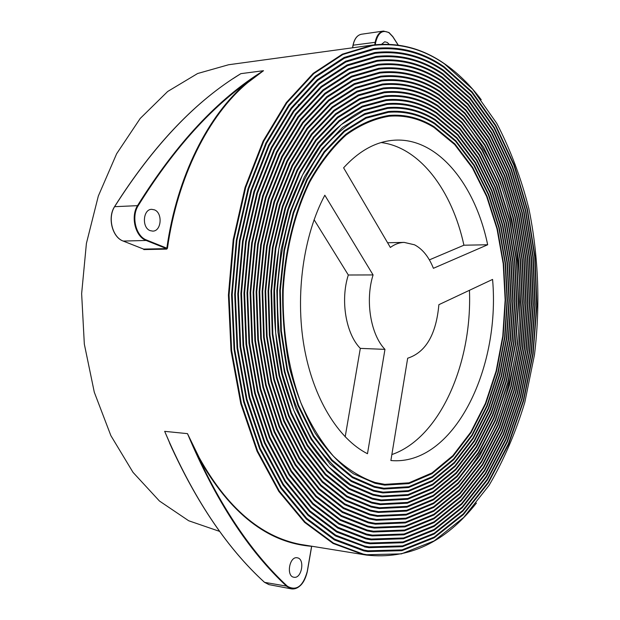 <?xml version="1.0" encoding="UTF-8"?>
<svg xmlns="http://www.w3.org/2000/svg" width="620" height="620" viewBox="0 0 620 620"><rect width="100%" height="100%" fill="white"/><g stroke="black" fill="none" stroke-linecap="round" stroke-linejoin="round"><path stroke-width="0.93" d="M433.977 127.425L454.677 144.553L472.425 168.005L486.669 196.548L497.015 228.904L503.223 263.795L505.153 299.948L502.774 336.118L496.139 371.039L485.406 403.442L470.844 432.07L452.848 455.646L431.977 472.936L408.975 482.825L384.772 484.352L375.108 482.492C360.577 477.547 346.712 468.805 333.506 456.266C320.959 441.618 310.078 423.77 300.863 402.729C288.54 369.319 282.325 330.212 283.208 290.245C285.572 250.418 294.887 212.846 309.729 182.048C320.494 162.921 332.638 147.227 346.138 134.974C360.127 124.899 374.457 118.653 389.143 116.227C404.899 114.925 419.841 118.66 433.977 127.425M374.976 483.282L384.609 485.135L408.921 483.608L432.032 473.68L452.995 456.32L471.068 432.651L485.693 403.907L496.481 371.372L503.146 336.311L505.54 300.003L503.603 263.694L497.38 228.656L486.995 196.16L472.704 167.493L454.886 143.925L434.093 126.713C419.88 117.885 404.844 114.126 388.996 115.444C374.248 117.885 359.856 124.163 345.813 134.284C332.25 146.599 320.06 162.363 309.248 181.583C294.345 212.521 284.999 250.263 282.627 290.269C282.333 317.06 284.673 343.085 289.649 368.319C296.058 392.53 304.567 414.152 315.192 433.194C326.771 450.353 339.52 463.884 353.447 473.789L374.976 483.282M434.566 123.861L455.7 141.43L473.796 165.447L488.296 194.626L498.821 227.679L505.122 263.298L507.067 300.196L504.61 337.094L497.814 372.713L486.839 405.775L471.952 434.976L453.553 459.032L432.218 476.671L408.696 486.739L383.935 488.25L374.449 486.436L352.555 476.85L331.94 459.823L313.604 435.689L298.514 405.271L287.548 369.776L281.348 330.84L280.317 290.369L284.526 250.395L293.717 212.916L307.326 179.715L324.57 152.249L344.495 131.541L366.102 118.172L388.391 112.305C404.635 110.933 420.027 114.785 434.566 123.861M374.325 487.227L383.764 489.033L408.634 487.521L432.264 477.416L453.693 459.707L472.169 435.558L487.118 406.239L498.147 373.046L504.975 337.288L507.447 300.243L505.502 263.198L499.185 227.431L488.622 194.246L474.068 164.935L455.901 140.81L434.682 123.148C420.058 114.01 404.581 110.135 388.244 111.523L365.862 117.428L344.17 130.859L324.159 151.66L306.846 179.25L293.183 212.598L283.96 250.24L279.744 290.392L280.783 331.041L287.013 370.14L298.05 405.775L313.209 436.317L331.63 460.528L352.331 477.617L374.325 487.227M435.155 120.303L456.715 138.322L475.16 162.889L489.924 192.719L500.627 226.463L507.021 262.81L508.966 300.452L506.432 338.078L499.472 374.395L488.258 408.107L473.045 437.89L454.251 462.419L432.442 480.407L408.394 490.653L383.075 492.148L373.798 490.381L351.447 480.686C336.962 470.51 323.687 456.56 311.612 438.828C300.529 419.128 291.625 396.722 284.906 371.613C279.659 345.41 277.163 318.37 277.419 290.509C279.31 262.795 283.844 236.406 291.028 211.335C299.592 187.612 310.078 166.935 322.501 149.304C335.738 133.781 349.866 122.156 364.885 114.429L387.624 108.392C404.364 106.942 420.205 110.918 435.155 120.303M373.666 491.172L382.904 492.931L408.332 491.435L432.489 481.159L454.382 463.101L473.262 438.472L488.537 408.58L499.805 374.736L506.796 338.272L509.346 300.499L507.4 262.717L500.991 226.222L490.25 192.332L475.432 162.378L456.917 137.702L435.271 119.598C420.236 110.143 404.302 106.144 387.469 107.601L364.637 113.677L342.504 127.433L322.082 148.715L304.42 176.925L290.493 211.017L281.108 249.504L276.838 290.54L277.954 332.064L284.371 371.985L295.694 408.332L311.217 439.464L330.065 464.101L351.222 481.453L373.666 491.172M435.744 116.754L457.731 135.214L476.524 160.347L491.552 190.821L502.425 225.262L508.911 262.338L510.857 300.716L508.245 339.07L501.131 376.092L489.661 410.456L474.13 440.812L454.933 465.821L432.651 484.15L408.076 494.574L382.199 496.054L373.147 494.326L350.331 484.53L328.809 466.961L309.62 441.982L293.803 410.393L282.255 373.465L275.683 332.894L274.505 290.664L278.814 248.922L288.331 209.769L302.475 175.073L320.416 146.359L341.155 124.69L363.646 110.678L386.841 104.47C404.077 102.943 420.375 107.043 435.744 116.754M373.015 495.117L382.021 496.829L408.014 495.364L432.698 484.902L455.064 466.496L474.339 441.393L489.947 410.921L501.456 376.425L508.609 339.264L511.236 300.77L509.284 262.245L502.789 225.029L491.877 190.441L476.796 159.836L457.94 134.594L435.86 116.041C420.407 106.268 404.015 102.145 386.686 103.687L363.397 109.926C348.022 117.877 333.552 129.828 319.998 145.77C307.272 163.874 296.538 185.101 287.788 209.452C280.442 235.189 275.822 262.268 273.924 290.695C273.699 319.277 276.303 346.991 281.72 373.837C288.656 399.559 297.825 422.483 309.225 442.618C321.633 460.722 335.257 474.943 350.106 485.297L373.015 495.117M436.333 113.204L458.746 132.114L477.881 157.813L493.171 188.93L504.223 224.076L510.787 261.88L512.748 300.987L510.051 340.07L502.766 377.789L491.063 412.804L475.199 443.734L455.599 469.224L432.853 487.901L407.751 498.503L381.3 499.953L372.488 498.286L349.215 488.382L327.236 470.557L307.629 445.152L291.431 412.982L279.589 375.34L272.831 333.94L271.576 290.834L275.931 248.209L285.611 208.212L300.018 172.763L318.308 143.422L339.458 121.272L362.39 106.927L386.043 100.549C403.783 98.944 420.546 103.16 436.333 113.204M372.356 499.077L381.122 500.735L407.681 499.286L432.892 488.653L455.731 469.906L475.416 444.323L491.342 413.269L503.099 378.13L510.407 340.272L513.12 301.041L511.167 261.787L504.579 223.835L493.497 188.55L478.152 157.309L458.955 131.494L436.449 112.491C420.577 102.385 403.721 98.146 385.88 99.758L362.142 106.183L339.117 120.59L317.889 142.833L299.53 172.298L285.06 207.901L275.35 248.07L270.994 290.873L272.257 334.157L279.054 375.712L290.958 413.501L307.226 445.788L326.926 471.278L348.99 489.149L372.356 499.077M436.922 109.655L459.761 129.022L479.245 155.287L494.791 187.046L506.013 222.898L512.67 261.423L514.623 301.274L511.849 341.078L504.401 379.494L492.45 415.152L476.261 446.671L456.258 472.634L433.039 491.652L407.402 502.433L380.393 503.858L371.829 502.239L348.099 492.233L325.671 474.153L305.629 448.33L289.06 415.586L276.923 377.231L269.964 335.009L268.638 291.028L273.033 247.512L282.875 206.662L297.546 170.461L316.185 140.484L337.745 117.854L361.119 103.183L385.221 96.619C403.473 94.938 420.709 99.285 436.922 109.655M371.698 503.029L380.207 504.634L407.332 503.215L433.07 492.404L456.39 473.316L476.47 447.253L492.722 415.625L504.726 379.835L512.205 341.279L514.995 301.328L513.042 261.338L506.37 222.658L495.109 186.674L479.516 154.783L459.963 128.41L437.038 108.95C420.74 98.51 403.411 94.139 385.059 95.837L360.863 102.432L337.404 117.172L315.758 139.895L297.05 169.996L282.325 206.351L272.451 247.372L268.049 291.067L269.39 335.226L276.388 377.611L288.587 416.113L305.226 448.973L325.353 474.881L347.874 493.009L371.698 503.029M437.503 106.113L460.776 125.938L480.601 152.768L496.403 185.179L507.796 221.728L514.538 260.981L516.491 301.56L513.639 342.093L506.029 381.207L493.83 417.516L477.315 449.608L456.901 476.044L433.21 495.411L407.038 506.362L379.463 507.757L371.178 506.199L346.983 496.101L324.097 477.772L303.63 451.531L286.68 418.206L274.242 379.138L267.088 336.102L265.678 291.229L270.119 246.822L280.116 205.127L295.058 168.167L314.046 137.555L336.009 114.436L359.825 99.433L384.385 92.698C403.155 90.931 420.864 95.403 437.503 106.113M371.047 506.997L379.269 508.539L406.968 507.152L433.24 496.163L457.033 476.726L477.524 450.197L494.101 417.989L506.354 381.556L513.995 342.302L516.863 301.622L514.91 260.896L508.152 221.495L496.729 184.806L480.872 152.272L460.978 125.325L437.627 105.408C420.895 94.627 403.093 90.125 384.214 91.907L359.569 98.681L335.66 113.755L313.612 136.974L294.562 167.71L279.566 204.825L269.529 246.69L265.089 291.276L266.515 336.319L273.707 379.517L286.2 418.732L303.226 452.174L323.779 478.493L346.758 496.876L371.047 506.997M438.092 102.579L461.792 122.861L481.957 150.265L498.015 183.326L509.578 220.565L516.398 260.555L518.359 301.863L515.414 343.124L507.64 382.928L495.194 419.887L478.353 452.546L457.537 479.462L433.364 499.17L406.666 510.299L378.51 511.671L370.52 510.167L345.867 499.976L322.516 481.391L301.622 454.739L284.293 420.848L271.56 381.06L264.197 337.21L262.71 291.454L267.189 246.148L277.349 203.6L292.555 165.881L311.883 134.633L334.257 111.026L358.515 95.689L383.524 88.769C402.829 86.916 421.019 91.52 438.092 102.579M370.388 510.965L378.316 512.446L406.588 511.089L433.396 499.921L457.661 480.143L478.555 453.143L495.465 420.36L507.966 383.276L515.77 343.325L518.731 301.925L516.77 260.47L509.935 220.34L498.333 182.954L482.228 149.761L461.993 122.249L438.208 101.874C421.05 90.737 402.76 86.11 383.354 87.986L358.252 94.938L333.909 110.344L311.449 134.052L292.051 165.424L276.791 203.298L266.6 246.016L262.113 291.501L263.624 337.427L271.017 381.447L283.813 421.375L301.219 455.382L322.206 482.12L345.642 500.751L370.388 510.965M438.681 99.045L462.799 119.792C477.253 137.369 489.529 157.93 499.619 181.474C517.793 230.376 523.861 288.471 517.189 344.154C512.787 371.698 505.904 397.73 496.55 422.259C485.863 445.509 473.068 465.721 458.164 482.887L433.512 502.936L406.271 514.236L377.541 515.577L369.861 514.143L344.751 503.858L320.943 485.026L299.607 457.971L281.899 423.507L268.863 383.005L261.299 338.334L259.726 291.695L264.236 245.489L274.559 202.089L290.028 163.602L309.706 131.711L332.49 107.617L357.19 91.938L382.656 84.839C402.489 82.894 421.166 87.629 438.681 99.045M369.729 514.933L377.347 516.359L406.185 515.026L433.535 503.688L458.281 483.569L479.586 456.088L496.821 422.732L509.57 385.005L517.537 344.363L520.583 302.242L518.63 260.051L511.709 219.193L499.945 181.11L483.577 147.266L463 119.18L438.797 98.34C421.197 86.854 402.419 82.088 382.478 84.056L356.926 91.194L332.134 106.934L309.272 131.13L289.517 163.145L273.994 201.787L263.647 245.365L259.121 291.741L260.718 338.559L268.321 383.4L281.426 424.041L299.204 458.614L320.625 485.762L344.526 504.634L369.729 514.933M439.262 95.511L463.814 116.723L484.662 145.282L501.224 179.645L513.12 218.287L520.11 259.718L522.063 302.498L518.948 345.201L510.841 386.392L497.899 424.638L480.399 458.451L458.769 486.312L433.643 506.711L405.86 518.181L376.557 519.482L369.202 518.111L343.627 507.749L319.362 488.676L297.592 461.21L279.504 426.18L266.158 384.974L258.393 339.473L256.726 291.95L261.276 244.846L271.746 200.593L287.478 161.332L307.512 128.797L330.7 104.207L355.841 88.195L381.757 80.91C402.14 78.872 421.313 83.739 439.262 95.511M369.071 518.909L376.356 520.265L405.775 518.971L433.667 507.462L458.893 487.002L480.601 459.048L498.17 425.118L511.159 386.74L519.304 345.41L522.428 302.568L520.475 259.64L513.476 218.062L501.549 179.273L484.925 144.785L464.016 116.111L439.379 94.806C421.337 82.964 402.07 78.066 381.579 80.12L355.57 87.443L330.344 103.525L307.071 128.216L286.967 160.875L271.188 200.291L260.679 244.722L256.122 292.005L257.804 339.706L265.616 385.369L279.023 426.715L297.189 461.861L319.052 489.413L343.403 508.524L369.071 518.909M439.851 91.985L464.822 113.669L486.01 142.802L502.828 177.816L514.887 217.163L521.955 259.323L523.9 302.831L520.707 346.247L512.43 388.135L499.239 427.025L481.407 461.412L459.374 489.754L433.76 510.485L405.433 522.133L375.557 523.396L368.544 522.094L342.511 511.647L317.781 492.334L295.577 464.465L277.101 428.87L263.438 386.958L255.471 340.636L253.712 292.221L258.292 244.218L268.925 199.097L284.913 159.069L305.296 125.891L328.894 100.797L354.477 84.444L380.851 76.973C401.783 74.842 421.445 79.848 439.851 91.985M368.412 522.893L375.348 524.179L405.348 522.923L433.775 511.244L459.49 490.436L481.608 462.009L499.503 427.506L512.748 388.484L521.056 346.456L524.264 302.893L522.319 259.238L515.236 216.938L503.146 177.452L486.274 142.305L465.023 113.057L439.968 91.279C421.476 79.066 401.706 74.036 380.665 76.19L354.206 83.7L328.53 100.122L304.846 125.31L284.402 158.619L268.359 198.803L257.695 244.094L253.107 292.276L254.882 340.868L262.896 387.353L276.621 429.412L295.174 465.124L317.471 493.071L342.287 512.422L368.412 522.893M440.433 88.459L465.829 110.616L487.351 140.329L504.424 176.002L516.646 216.047L523.792 258.928L525.737 303.172L522.451 347.308L514.011 389.887L500.565 429.42L482.407 464.38L459.955 493.195L433.861 514.267L405 526.086L374.534 527.302L367.877 526.078L341.387 515.553L316.2 496.008L293.554 467.743L274.691 431.582L260.718 388.957L252.534 341.814L250.681 292.516L255.301 243.606L266.081 197.625L282.333 156.814L303.064 122.992L327.065 97.394L353.098 80.701L379.921 73.036C401.411 70.812 421.585 75.95 440.433 88.459M367.745 526.876L374.325 528.085L404.907 526.876L433.884 515.026L460.071 493.877L482.6 464.977L500.836 429.9L514.321 390.236L522.8 347.518L526.101 303.242L524.156 258.85L517.003 215.822L504.742 175.638L487.622 139.833L466.031 110.004L440.549 87.753C421.608 75.167 401.334 69.998 379.735 72.253L352.819 79.957L326.701 96.72L302.614 122.411L281.813 156.364L265.507 197.331L254.696 243.49L250.077 292.57L251.945 342.054L260.168 389.36L274.203 432.125L293.151 468.394L315.882 496.744L341.163 516.336L367.745 526.876M441.014 84.94L466.837 107.57L488.7 137.873L506.021 174.197L518.405 214.938L525.62 258.548L527.558 303.521L524.187 348.37L515.577 391.638L501.89 431.814L483.391 467.348L460.536 496.636L433.954 518.057L404.542 530.038L373.488 531.216L367.218 530.061L340.264 519.467L314.619 499.689L291.532 471.029L272.273 434.31L257.982 390.98L249.581 343.015L247.636 292.818L252.286 243.009L263.221 196.16L279.736 154.574L300.808 120.094L325.221 94L351.695 76.957L378.967 69.099C401.032 66.774 421.709 72.052 441.014 84.94M367.087 530.86L373.279 531.999L404.449 530.829L433.969 518.808L460.644 497.325L483.585 467.945L502.146 432.303L515.894 391.995L524.536 348.587L527.922 303.591L525.985 258.478L518.754 214.722L506.339 173.833L488.971 137.376L467.038 106.966L441.13 84.235C421.732 71.269 400.954 65.96 378.781 68.316L351.408 76.206L324.849 93.318L300.351 119.513L279.209 154.124L262.64 195.866L251.681 242.893L247.024 292.88L248.992 343.255L257.44 391.383L271.785 434.86L291.129 471.688L314.301 500.433L340.039 520.25L367.087 530.86M441.603 81.422L467.844 104.532L490.04 135.416L507.61 172.399L520.157 213.846L527.45 258.183L529.379 303.878L525.923 349.447L517.142 393.406L503.192 434.225L484.367 470.332L461.094 500.084L434.031 521.846L404.07 533.998L372.426 535.138L366.56 534.06L339.14 523.389L313.03 503.386L289.501 474.331L269.847 437.054L255.238 393.018L246.628 344.232L244.582 293.144L249.256 242.428L260.338 194.703L277.117 152.334L298.538 117.203L323.361 90.598L350.269 73.214L378.006 65.162C400.636 62.728 421.832 68.146 441.603 81.422M366.428 534.859L372.217 535.92L403.969 534.789L434.039 522.606L461.21 500.782L484.561 470.929L503.456 434.705L517.452 393.762L526.264 349.665L529.744 303.947L527.814 258.106L520.505 213.629L507.927 172.042L490.311 134.928L468.046 103.927L441.719 80.724C421.856 67.363 400.559 61.915 377.805 64.371L349.982 72.463L322.981 89.923L298.081 116.63L276.59 151.892L259.757 194.417L248.643 242.312L243.962 293.214L246.031 344.48L254.696 393.429L269.359 437.611L289.098 474.99L312.713 504.13L338.915 524.171L366.428 534.859M442.184 77.911L468.852 101.502L491.381 132.975L509.198 170.616L521.9 212.769L529.271 257.819L531.193 304.242L527.643 350.533L518.692 395.173L504.494 436.635L485.336 473.316L461.652 503.549L434.093 525.644L403.581 537.966L371.349 539.051L365.893 538.052L338.016 527.318L311.442 507.098L287.471 477.648L267.422 439.82L252.495 395.079L243.652 345.472L241.506 293.493L246.202 241.854L257.44 193.262L274.474 150.11L296.244 114.32L321.47 87.203L348.828 69.463L377.022 61.225C400.233 58.675 421.949 64.24 442.184 77.911M365.761 538.85L371.132 539.834L403.481 538.757L434.101 526.403L461.761 504.238L485.522 473.913L504.757 437.115L519.002 395.529L527.984 350.75L531.549 304.319L529.635 257.75L522.249 212.552L509.516 170.26L491.652 132.486L469.053 100.897L442.3 77.206C421.972 63.457 400.148 57.869 376.821 60.435L348.541 68.719L321.098 86.529L295.779 113.739L273.947 149.668L256.858 192.975L245.59 241.746L240.886 293.562L243.056 345.72L251.937 395.49L266.933 440.378L287.06 478.314L311.124 507.834L337.792 528.101L365.761 538.85M442.765 74.4L469.851 98.479L492.722 130.541L510.779 168.842L523.644 211.691L531.084 257.471L532.991 304.622L529.356 351.625L520.234 396.955L505.788 439.053L486.289 476.3L462.187 507.005L434.139 529.441L403.078 541.934L370.256 542.973L365.234 542.05L336.892 531.255L309.853 510.81L285.433 480.981L264.98 442.603L249.728 397.157L240.669 346.727L238.421 293.849L243.141 241.304L254.526 191.828L271.816 147.893L293.926 111.437L319.571 83.816L347.371 65.72L376.014 57.28C399.815 54.622 422.065 60.334 442.765 74.4M365.095 542.857L370.031 543.755L402.977 542.725L434.147 530.208L462.295 507.703L486.475 476.904L506.044 439.541L520.544 397.311L529.697 351.842L533.355 304.699L531.448 257.401L523.985 211.482L511.097 168.485L492.993 130.053L470.053 97.875L442.882 73.703C422.088 59.551 399.729 53.816 375.813 56.49L347.076 64.976L319.184 83.134L293.462 110.864L271.281 147.452L253.937 191.549L242.529 241.196L237.801 293.926L240.072 346.983L249.178 397.575L264.492 443.161L285.029 481.647L309.535 511.562L336.668 532.045L365.095 542.857M443.346 70.897L470.859 95.465L494.062 128.115L512.36 167.082L525.38 210.629L532.89 257.13L534.789 305.009L531.061 352.726L521.769 398.738L507.067 441.479L487.235 479.299L462.714 510.477L434.178 533.254L402.558 545.902L369.132 546.886L364.568 546.057L335.769 535.2L308.256 514.546L283.394 484.329L262.539 445.4L246.962 399.257L237.677 348.006L235.313 294.229L240.056 240.762L251.588 190.417L269.134 145.684L291.601 108.562L317.649 80.43L345.89 61.977L374.992 53.335C399.389 50.569 422.174 56.42 443.346 70.897M364.436 546.863L368.908 547.677L402.45 546.701L434.178 534.014L462.822 511.167L487.421 479.896L507.323 441.967L522.071 399.094L531.402 352.943L535.153 305.087L533.254 257.067L525.721 210.42L512.678 166.726L494.326 127.635L471.061 94.86L443.463 70.192C422.197 55.637 399.303 49.755 374.782 52.545L345.596 61.233L317.262 79.748L291.129 107.989L268.599 145.243L250.999 190.131L239.436 240.661L234.693 294.306L237.072 348.262L246.404 399.675L262.051 445.966L282.983 485.003L307.938 515.29L335.544 535.99L366.048 547.181M443.928 67.394L471.859 92.45L495.396 125.697L513.933 165.323L527.109 209.583L534.696 256.804L536.579 305.404L532.758 353.834L523.296 400.528L508.338 443.912L488.165 482.298L463.233 513.949L434.202 537.067L402.024 549.878L368.001 550.808L363.901 550.072L334.645 539.152L306.668 518.289L281.348 487.692L260.09 448.221L244.179 401.373L234.662 349.3L232.198 294.624L236.956 240.242L248.636 189.007L266.437 143.483L289.246 105.695L315.704 77.043L344.394 58.233L373.945 49.383C398.954 46.5 422.274 52.506 443.928 67.394M363.769 550.87L367.769 551.599L401.915 550.676L434.202 537.827L463.334 514.646L488.351 482.903L508.586 444.4L523.598 400.892L533.099 354.051L536.936 305.482L535.052 256.742L527.457 209.374L514.251 164.974L495.659 125.217L472.06 91.853L444.044 66.697C422.298 51.723 398.861 45.686 373.736 48.593L344.092 57.49L315.317 76.361L288.773 105.121L265.895 143.042L248.039 188.728L236.336 240.142L231.57 294.709L234.065 349.556L243.629 401.799L259.602 448.787L280.938 488.374L306.35 519.041L334.42 539.942L363.769 550.87L367.769 551.599M389.135 44.291L387.345 42.47L384.726 41.78L381.587 44.284M150.18 230.64L152.729 231.113C161.479 231.369 162.936 212.908 154.419 209.839L151.691 209.335C142.964 209.157 141.631 227.742 150.18 230.64M293.919 577.243C301.738 579.018 305.242 558.806 297.313 557.814L297.251 557.798C289.463 555.954 285.897 576.282 293.865 577.236L293.919 577.243M444.509 63.891L472.866 89.451L496.729 123.295C510.268 149.281 520.971 177.692 528.837 208.537C538.555 255.858 540.439 306.009 534.448 354.95L524.807 402.334C515.654 432.621 503.75 460.28 489.095 485.305L463.737 517.429L434.209 540.88L401.466 553.861L366.846 554.737L363.235 554.086L333.513 543.112L305.071 522.04L279.302 491.079L257.633 451.058L241.397 403.512L231.647 350.61L229.059 295.043L233.841 239.738L245.66 187.62L263.725 141.29L286.874 102.835L313.743 73.656L342.876 54.49L372.884 45.438C398.505 42.431 422.375 48.585 444.509 63.891M481.213 99.719C470.154 85.033 457.839 72.99 444.261 63.581C422.081 48.236 398.149 42.067 372.465 45.082L342.403 54.157L313.224 73.361L286.316 102.587L263.128 141.096L245.04 187.496L233.205 239.692L228.424 295.081L231.02 350.734L240.792 403.697L257.067 451.306L278.775 491.373L304.591 522.373L333.087 543.461L362.855 554.435L366.412 555.078C408.805 559.697 445.478 542.353 476.431 503.037M138.244 205.623C131.045 216.574 135.896 236.344 146.576 240.041L146.188 240.467L123.256 241.072L143.608 249.093L166.509 248.62L166.733 249.124L167.447 248.271L166.842 248.186C176.894 176.499 208.181 114.886 247.054 82.483L263.508 70.711L247.512 82.801L247.054 82.483C208.056 110.546 171.786 151.59 138.244 205.623L114.623 206.685M234.097 77.934L240.854 73.656C195.564 101.13 153.528 145.413 114.731 206.499C107.384 217.504 112.352 237.367 123.256 241.072L123.117 241.017M219.635 531.394L188.697 520.761L159.441 501.014L133.029 472.37L110.879 435.643L94.302 392.243L84.328 344.123L81.639 293.647L86.405 243.42L98.332 196.013L116.645 153.737L140.213 118.459L167.687 91.481L197.617 73.524L228.594 64.751L372.465 45.082M172.19 448.864L164.672 431.35C192.525 496.721 225.82 547.057 264.554 582.351L264.399 582.211M303.288 581.909C299.863 587.047 295.957 589.372 291.578 588.899L286.998 586.574C248.442 550.924 215.272 499.945 187.488 433.643L199.253 457.731L198.71 457.971L187.488 433.643L164.672 431.35L173.492 451.523M433.411 268.305C428.831 256.843 422.538 249.008 414.517 244.799L404.163 242.397C399.396 242.513 394.793 244.195 390.352 247.45L343.604 167.811C359.096 150.892 375.681 141.717 393.359 140.275C436.751 136.54 475.005 183.512 487.669 244.761L433.411 268.305M314.084 219.705L348.316 275.001C340.202 300.181 345.836 333.754 360.313 348.378L384.966 349.37L367.482 453.732C338.202 438.882 313.061 398.226 304.048 346.286C295.112 294.345 303.467 235.383 324.818 195.222L373.077 274.931C365.017 300.483 370.597 334.552 384.966 349.37M360.313 348.378L345.177 436.891M348.316 275.001L373.077 274.931M381.161 142.554C419.934 147.366 452.213 190.72 463.915 245.21L487.669 244.761M463.915 245.21L429.381 259.873M438.875 304.683L492.575 279.419C500.642 370.039 452.887 466.217 390.879 460.528L407.673 358.221C425.785 352.331 436.186 334.49 438.875 304.683M311.674 546.267L311.604 546.298C267.747 542.833 230.113 513.391 198.71 457.971C224.487 512.577 254.068 555.342 287.447 586.28L264.554 582.351L269.158 584.66M311.612 546.259L307.233 571.562C303.017 586.357 296.422 591.263 287.447 586.28M233.074 78.639L240.854 73.656L263.508 70.711C218.387 98.464 176.444 143.344 137.686 205.352C130.34 216.519 135.3 236.701 146.188 240.467L166.509 248.62L166.842 248.186L146.576 240.041M166.733 249.124L143.832 249.589L143.468 249.038M298.693 104.927L298.274 104.695M469.449 290.3C472.347 363.39 439.96 437.999 391.863 454.561M389.035 32.628L392.351 36.092M398.133 45.097L392.824 36.782L389.035 32.767C382.579 29.473 378.138 32.635 375.704 42.245L353.137 45.19L352.672 47.786M247.512 82.801C208.7 115.165 177.483 176.692 167.447 248.271M199.253 457.731C227.137 507.679 260.71 536.54 299.964 544.314L366.412 555.078M374.736 44.803L375.201 42.137C376.542 35.627 379.3 31.938 383.486 31.062L388.81 32.472M375.704 42.245L375.263 44.741M398.257 45.113L392.84 36.627L388.965 32.511L383.486 31.062L361.476 34.232C357.26 35.108 354.477 38.758 353.137 45.19L352.64 47.794M353.106 45.198L353.811 42.431M366.466 534.866L367.931 535.168M368.001 535.184L372.217 535.92M365.792 538.857L367.303 539.168M367.358 539.183L371.132 539.834M365.126 542.864L366.676 543.174M366.715 543.182L370.031 543.755M366.071 547.189L368.908 547.677M387.593 242.753L404.163 242.397M169.593 443.075C196.571 502.82 228.191 549.227 264.453 582.296L268.933 584.621L291.353 588.861C299.166 589.101 304.49 583.343 307.319 571.578L311.697 546.267M114.615 206.561C107.26 217.566 112.282 237.375 123.178 241.056L143.522 249.077M114.623 206.545C152.14 147.374 192.805 103.958 236.631 76.291M361.476 34.232C357.205 35.084 354.384 38.758 353.005 45.26L352.548 47.81"/></g></svg>
